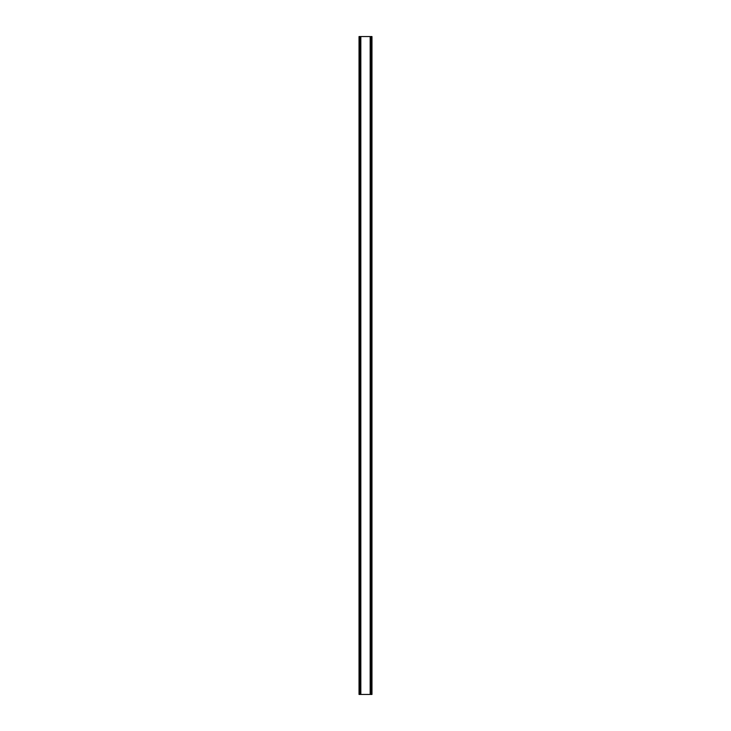 <?xml version="1.0" encoding="UTF-8"?>
<svg xmlns="http://www.w3.org/2000/svg" width="731" height="731" viewBox="0 0 731 731"><rect width="100%" height="100%" fill="white"/><g stroke="black" fill="none" stroke-linecap="round" stroke-linejoin="round"><path stroke-width="1.1" d="M371.887 36.55L359.031 36.55L359.031 694.45L371.969 694.45L371.969 36.55L371.887 694.45M359.204 36.55L359.204 694.45M359.341 36.55L359.341 694.45M360.374 36.55L360.374 694.45M360.41 36.55L360.41 694.45M360.831 36.55L360.831 694.45M370.169 36.55L370.169 694.45M370.59 36.55L370.59 694.45M370.626 36.55L370.626 694.45M371.659 36.55L371.659 694.45M371.796 36.55L371.796 694.45M359.113 36.55L359.113 694.45"/></g></svg>
